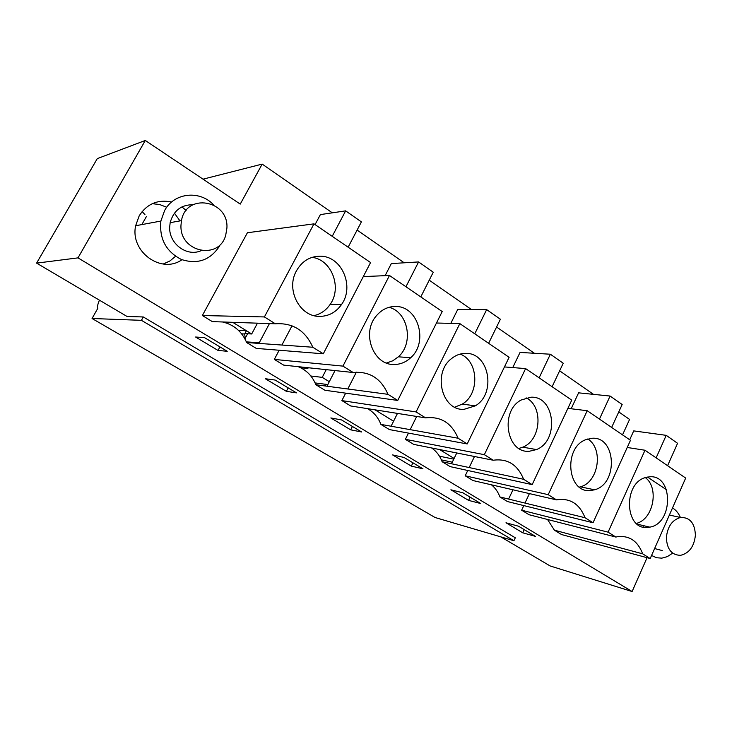 <?xml version="1.0" encoding="UTF-8"?>
<svg xmlns="http://www.w3.org/2000/svg" width="732" height="732" viewBox="0 0 732 732"><rect width="100%" height="100%" fill="white"/><g stroke="black" fill="none" stroke-linecap="round" stroke-linejoin="round"><path stroke-width="1.1" d="M513.928 540.738L515.301 537.791L143.298 316.965L141.422 320.332L513.928 540.738L435.092 517.515L92.058 318.502L141.422 320.332M618.769 411.915L629.575 419.427L622.529 434.872M92.058 318.502L97.814 308.3C97.127 307.028 97.667 304.32 99.442 300.184M203.038 179.166L262.184 164.096L240.242 204.1L145.302 140.471L77.985 257.874L632.109 591.529L647.051 557.692M593.496 394.356L559.632 370.813M534.387 353.272L496.589 327.003M471.417 309.508L429.236 280.191M404.201 262.797L357.106 230.068M332.31 212.829L262.184 164.096M666.468 489.735L647.536 477.054M521.642 510.204L529.035 514.715L615.896 537.059L608.082 532.164L521.642 510.204L523.801 505.602M529.41 493.606L524.981 503.067M547.527 519.473L554.417 530.188L561.554 534.543L650.199 558.543L685.683 478.069L645.002 450.244L608.082 532.164M451.534 463.759L456.759 452.962M431.615 447.947C436.409 451.232 439.923 455.826 442.146 461.736L450.143 466.613L532.173 484.63L571.738 400.139L525.613 368.589L504.458 366.924M408.456 433.097L405.382 439.319L413.672 444.379L493.222 460.236C507.486 458.296 517.625 464.646 523.645 479.286L532.173 484.63M416.691 416.462L410.167 429.647M491.447 484.822C495.244 487.878 498.053 491.922 499.883 496.937L507.432 501.539L593.039 522.749L630.481 440.307L587.201 410.716L548.204 494.667L556.521 499.874L473.018 480.558L465.195 475.791L467.757 470.484M474.482 456.493L469.166 467.556M508.603 499.068L512.967 489.799M326.975 386.222L335.018 370.575M298.162 366.668C306.424 370.008 312.326 376.038 315.867 384.739L324.898 390.248L397.75 400.441L442.201 311.548L389.47 275.479L342.951 366.119L353.135 372.506L283.705 365.131L274.326 359.412L279.157 350.244M292.022 325.804L281.893 345.037M391.08 426.225L397.476 413.406M367.455 408.63C373.668 412.061 378.151 417.313 380.915 424.404L389.406 429.583L467.217 443.949L509.106 357.308L459.842 323.608L416.078 411.924L425.585 417.871L350.683 405.967L341.871 400.596L345.669 393.157M356.383 372.158L347.792 388.985M222.546 321.979C233.856 324.633 241.889 331.477 246.638 342.53L256.255 348.395L323.288 353.803L370.566 262.55L313.982 223.846L264.408 316.938L275.36 323.791L212.353 321.623L202.352 315.529L247.398 232.749L313.982 223.846M258.908 343.4L269.422 323.59M181.948 259.714C161.607 274.418 129.893 251.845 135.64 225.74L139.199 215.812C146.986 203.807 157.792 199.205 171.627 202.014M181.92 206.882L186.129 210.505M632.109 591.529L550.135 565.955L500.807 536.876M143.298 316.965L127.094 316.489L36.6 263.127L77.985 257.874M535.458 536.373L522.73 532.795L505.995 522.776L518.567 526.235L535.458 536.373M411.329 466.119L392.608 454.92L404.018 457.445L422.94 468.809L411.329 466.119L412.958 462.807M468.581 500.386L450.894 489.799L462.926 492.819L480.787 503.552L468.581 500.386L470.127 497.147M275.15 380.054L296.506 392.874L286.377 391.346L265.295 378.728L275.15 380.054M350.692 429.84L330.846 417.963L341.533 419.921L361.617 431.981L350.692 429.84L352.403 426.445M218.017 350.436L195.59 337.022L204.484 337.617L227.231 351.278L218.017 350.436L219.929 346.886M146.437 216.48L141.852 224.587M452.285 462.194L441.396 459.879M439.456 456.182L453.758 459.165M36.6 263.127L97.283 158.615L145.302 140.471M645.002 450.244L627.223 447.472M554.417 530.188L642.678 553.831L650.199 558.543M642.678 553.831C637.728 540.921 629.236 535.229 617.213 536.757L615.896 537.059M523.645 479.286L442.146 461.736M525.613 368.589L484.346 454.673L493.222 460.236M484.346 454.673L405.382 439.319M499.883 496.937L585.042 517.734L593.039 522.749M585.042 517.734C579.424 503.698 569.926 497.742 556.521 499.874M548.204 494.667L465.195 475.791M587.201 410.716L567.876 408.365M315.867 384.739L387.997 394.328L397.75 400.441M387.997 394.328C381.033 378.343 369.422 371.06 353.135 372.506M342.951 366.119L274.326 359.412M389.47 275.479L363.282 276.595M380.915 424.404L458.104 438.239L467.217 443.949M458.104 438.239C451.644 422.959 440.801 416.16 425.585 417.871M416.078 411.924L341.871 400.596M459.842 323.608L436.473 323.013M246.638 342.53L312.811 347.243L323.288 353.803M312.811 347.243C305.299 330.489 292.818 322.666 275.36 323.791M264.408 316.938L202.352 315.529M152.256 203.688L159.686 204.53L166.731 207.257L159.686 204.53L152.256 203.688M174.436 213.122L179.971 220.908L174.436 213.122M175.543 256.31L169.87 260.995L163.19 264.032L169.87 260.995L175.543 256.31M142.109 211.566L144.954 214.613M522.73 532.795L524.213 529.62M286.377 391.346L288.179 387.878M251.698 333.975L257.454 323.178L251.698 333.975L244.845 333.6L251.698 333.975L232.749 322.327M241.624 333.829L244.644 333.993L246.391 330.718L238.44 330.324M244.644 333.993L245.476 339.941M307.833 368.507L308.236 367.738L307.833 368.507L301.538 367.83L307.833 368.507L306.241 367.528M301.383 368.123L301.932 367.071M323.809 385.801L326.966 384.456L315.099 382.918M647.847 527.415L649.796 527.141C673.559 523.517 673.44 474.437 649.586 476.807L645.807 477.465C622.722 483.001 624.771 530.645 647.847 527.415M629.694 439.776L633.729 430.892L666.212 435.348L677.567 443.299L667.593 465.698M656.128 457.857L666.212 435.348M529.318 451.26L536.474 449.576C559.587 440.71 555.002 395.738 530.965 397.211L521.23 399.983C499.608 411.091 506.489 453.565 529.318 451.26M512.748 367.574L520.049 352.421L550.363 354.224L563.228 363.228L552.111 386.716M539.127 377.831L550.363 354.224M590.459 490.541L594.567 489.799C618.384 483.834 616.262 436.318 592.151 438.267L585.847 439.658C563.054 447.746 567.318 493.341 590.459 490.541M571.152 408.767L578.6 392.837L610.095 396.049L622.163 404.503L611.65 427.433M599.462 419.097L610.095 396.049M394.274 364.481C400.431 364.426 405.894 362.175 410.679 357.738C428.604 342.283 418.32 306.141 395.765 306.488C388.17 306.406 381.683 309.535 376.312 315.885C361.123 333.051 373.384 365.543 394.274 364.481M385.123 275.662L391.336 263.575L418.585 261.937L433.262 272.213L420.79 296.899M405.949 286.752L418.585 261.937M464.07 409.325L475.324 405.839C496.598 393.651 489.186 352.44 465.644 353.382C460.52 353.373 455.789 355.121 451.47 358.634C432.301 372.981 441.982 411.055 464.07 409.325M450.811 323.379L457.756 309.416L486.661 309.609L500.386 319.225L488.628 343.299M474.757 333.81L486.661 309.609M319.436 316.389C328.558 316.343 335.915 312.399 341.505 304.558C354.672 286.715 342 256.475 320.836 256.2C309.938 256.09 301.666 261.233 296.012 271.645C285.965 290.375 300.047 316.764 319.436 316.389M315.062 224.587L320.387 214.595L345.65 210.862L361.398 221.888L348.13 247.206M332.218 236.317L345.65 210.862M636.346 523.389C653.292 519.601 659.486 487.887 645.35 477.612M518.924 448.432L522.822 447.17C541.213 440.115 543.537 406.187 526.171 397.888M579.378 487.1L580.403 486.826C598.639 482.315 603.79 448.579 587.741 438.98M386.487 363.008L392.791 360.794L398.373 356.804C414.019 343.226 408.255 311.997 389.021 307.312M454.718 407.166L462.295 404.101C479.954 393.926 478.591 360.757 460.135 354.078M314.019 315.629C320.616 314.101 325.96 310.405 330.05 304.549C342.329 287.868 331.779 259.631 312.061 257.344M672.507 553.227L667.374 556.613L661.847 558.15L656.494 557.738L651.553 555.46M643.108 527.031L643.272 526.326M672.525 507.917C675.947 510.03 678.573 513.205 680.412 517.469M662.268 550.574L654.609 548.543M669.515 514.733L670.338 515.255M666.376 537.553C666.925 549.247 671.656 555.167 680.586 555.323C689.251 553.218 694.183 546.493 695.4 535.156C694.814 523.078 689.837 517.185 680.467 517.478C672.205 519.912 667.511 526.61 666.376 537.553M219.563 246.016C210.359 260.135 197.667 264.636 181.49 259.521C166.073 251.662 159.192 238.842 160.866 221.064L164.609 210.551C174.115 192.507 199.955 189.917 213.662 204.942M201.117 250.664C187.044 257.188 168.827 243.783 169.678 227.085L170.163 222.656C173.521 210.67 181.133 204.704 193.019 204.731M180.978 225.172C179.45 252.238 218.987 260.574 225.703 235.301L226.911 228.082C228.851 200.065 186.129 192.379 181.472 220.634L180.978 225.172M439.612 449.549L454.096 458.452M375.049 409.838L393.578 421.229M310.853 376.001L322.245 377.364L329.299 381.701M317.359 384.94L315.812 383.998M326.225 369.642L322.245 377.364M246.364 341.871L259.238 342.768M247.599 333.755L245.321 338.028M637.288 524.176L649.796 527.141M522.822 447.17L536.474 449.576M580.403 486.826L594.567 489.799M398.373 356.804L410.679 357.738M462.295 404.101L475.324 405.839M330.05 304.549L341.505 304.558M669.377 515.044L680.467 517.478M160.866 221.064L135.64 225.74M170.163 222.656L181.472 220.634"/></g></svg>
